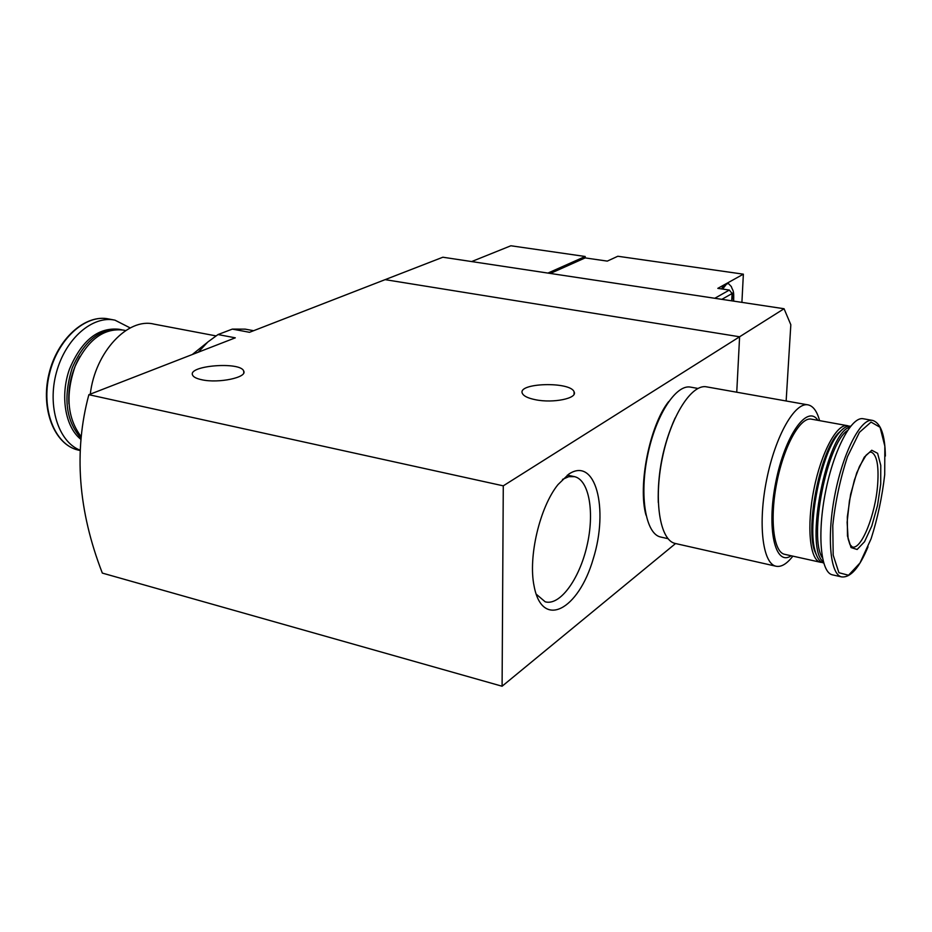 <?xml version="1.0" encoding="UTF-8"?>
<svg xmlns="http://www.w3.org/2000/svg" width="932" height="932" viewBox="0 0 932 932"><rect width="100%" height="100%" fill="white"/><g stroke="black" fill="none" stroke-linecap="round" stroke-linejoin="round"><path stroke-width="1.4" d="M568.8 474.108L558 484.593C539.838 506.985 527.99 556.94 534.094 586.077C542.179 629.822 578.539 609.912 593.241 558.827C609.015 508.639 595.49 456.191 568.8 474.108M502.092 686.232L503.28 485.84L88.866 394.69C73.64 451.239 78.137 510.713 102.334 573.087L502.092 686.232L675.56 543.542M503.28 485.84L739.6 336.778L736.746 392.221L739.6 336.778L385.114 279.647L442.863 257.22L784.057 308.737L790.825 324.732L786.142 400.981M253.632 330.709L245.244 329.147L232.336 329.101L249.508 332.305L385.114 279.647L739.6 336.778L784.057 308.737M232.336 329.101L218.018 334.553L235.295 337.827L88.866 394.69M218.018 334.553L207.789 342.032L198.201 352.238M535.504 399.735C528.083 398.232 523.714 396.135 522.374 393.432C516.841 382.784 570.815 381.235 574.112 391.906C577.793 398.337 553.224 403.44 535.504 399.735M201.743 379.743C196.629 378.648 193.588 377.134 192.621 375.2C187.262 365.542 240.573 361.301 243.683 371.018C247.772 377.402 218.566 383.611 201.743 379.743M536.133 594.103L545.197 601.804C559.899 606.068 579.32 579.25 586.915 546.082C594.744 512.973 589.339 480.108 574.578 476.66L568.741 476.671L562.509 479.398M807.788 404.826L706.806 386.897C691.859 383.343 670.76 416.08 662.244 458.544C653.518 500.962 660.042 540.199 675.094 543.438L675.677 543.577M819.589 420.635C817.061 411.338 813.252 406.096 808.195 404.896C795.031 401.622 775.389 435.757 766.675 479.572C757.774 523.341 762.539 563.359 775.843 566.19C781.098 567.367 786.771 564.011 792.841 556.148M817.9 420.32C807.357 403.964 784.895 435.349 775.785 482.193C766.36 528.968 775.179 566.842 791.152 555.775M847.246 425.644L811.562 419.179C800.588 416.418 784.243 445.158 776.962 481.774C769.529 518.355 773.385 551.942 784.476 554.284L784.895 554.377M848.901 426.145L847.572 425.703C837.157 423.046 821.267 452.206 813.927 489.218C806.448 526.207 809.757 560.015 820.3 562.229L822.059 562.427M842.761 429.081L837.961 433.497C820.207 452.288 805.528 525.52 814.533 550.719L817.492 557.313M850.601 426.25C847.27 425.609 843.588 427.637 839.557 432.32C821.395 451.542 806.355 526.638 815.558 552.408C817.446 558.524 820.043 562.031 823.34 562.905L823.34 562.905M849.833 427.229C826.905 431.9 803.908 548.424 823.329 561.775M847.549 430.444C826.987 443.329 808.324 537.904 822.443 557.918M872.352 420.379L863.428 418.783C851.871 415.812 834 449.096 825.601 491.479C817.061 533.826 820.603 572.341 832.299 574.811L832.754 574.916M880.717 483.976L880.763 465.383L877.606 453.302L871.758 450.249L864.302 457.134L856.729 472.862L850.625 494.298L847.316 516.945L847.479 535.993L851.033 547.55L857.137 549.484L864.535 541.725L871.781 526.044L877.513 505.517L880.717 483.976M668.628 401.61C649.686 425.481 637.663 485.607 645.981 515.105M697.94 388.446L690.857 387.176C676.213 383.704 655.732 415.02 647.577 455.62C639.224 496.185 645.725 533.815 660.473 536.983L661.033 537.112M675.106 418.014C663.118 444.832 657.503 472.978 658.272 502.441M733.577 301.118L732.412 293.161L731.504 292.788M721.869 299.347L732.086 293.51L729.337 290.062L717.815 288.361L724.164 284.831L721.461 288.897M714.797 298.287L729.337 290.062M732.086 293.51L731.713 300.838M550.358 273.449L585.156 257.908L607.291 261.111L617.823 256.253L743.363 274.171L726.739 283.41L728.474 283.596L726.611 283.98L722.603 289.071M471.65 261.566L510.876 245.768L585.191 256.486L547.911 273.088M743.363 274.171L741.907 302.376M585.156 257.908L585.191 256.486M726.739 283.41L724.164 284.831M733.624 301.129C734.136 289.165 732.832 291.401 731.329 286.555L728.474 283.596M733.74 299.382L732.459 297.949M192.295 354.521L207.184 342.568M90.288 394.131C95.122 351.981 127.905 317.404 153.966 324.115L215.851 335.87M80.991 436.432C67.325 418.153 65.345 394.853 75.049 366.509C87.445 340.029 103.499 327.878 123.21 330.079L125.692 330.569M68.945 403.987C67.919 387.164 71.543 371.379 79.814 356.618M80.851 437.958C65.857 420.658 62.992 397.288 72.253 367.849C84.521 340.25 100.807 327.528 121.137 329.672L121.801 329.823M80.734 439.24C65.182 426.809 59.963 395.855 69.469 369.154C81.573 340.483 98.093 327.179 119.016 329.264L120.403 329.532M80.07 450.179C58.436 441.815 47.078 406.305 56.409 372.474C65.473 338.561 92.641 315.214 114.974 320.165L130.212 327.936M885.377 456.063C885.016 434.988 880.787 423.116 872.702 420.437C861.319 417.501 843.588 450.902 835.165 493.401C826.602 535.865 829.993 574.45 841.526 576.885C850.462 577.933 859.292 567.914 868.018 546.816M884.713 474.644L884.841 446.137L880.053 427.275L871.059 422.091L859.444 432.32L847.538 456.575C840.291 478.524 835.375 501.498 832.777 525.497L833.185 555.111L838.905 572.714L848.539 575.242L860.015 562.94L871.105 538.766C877.653 518.169 882.185 496.803 884.713 474.644M877.676 484.267C878.946 465.208 876.767 454.478 871.152 452.102L869.649 452.276L866.119 455.177L859.444 466.478L854.399 480.038L849.436 500.799L847.118 522.328L848.12 538.801L849.902 544.474L852.244 546.967C861.366 550.206 875.591 514.441 877.676 484.267M78.894 450.249L77.869 450.005C54.72 444.459 40.845 409.334 49.384 374.151C57.609 338.91 85.709 313.816 108.811 318.989L114.158 320.014M567.355 475.122L574.578 476.66M574.065 394.201L574.112 391.906M243.765 372.835L243.683 371.018M675.094 543.438L775.843 566.19M784.476 554.284L820.3 562.229M814.533 550.719L815.558 552.408M837.961 433.497L839.557 432.32M832.299 574.811L841.526 576.885M660.473 536.983L668.023 538.684M80.059 450.529L77.869 450.005C54.336 444.343 40.414 409.16 48.93 374.058C57.155 338.887 85.313 313.769 108.811 318.989"/></g></svg>
